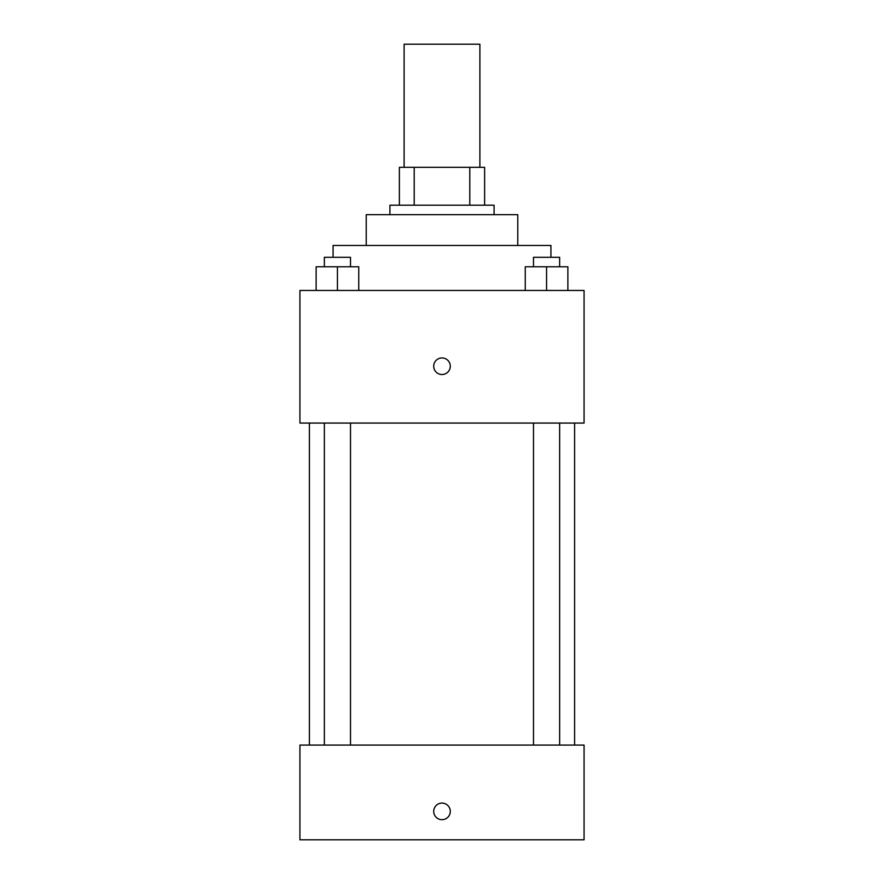 <?xml version="1.0" encoding="UTF-8"?>
<svg xmlns="http://www.w3.org/2000/svg" width="884" height="884" viewBox="0 0 884 884"><rect width="100%" height="100%" fill="white"/><g stroke="black" fill="none" stroke-linecap="round" stroke-linejoin="round"><path stroke-width="1.33" d="M479.89 167.33L479.89 44.2L404.11 44.2L404.11 167.33M414.209 205.21L414.209 167.33L399.38 167.33L399.38 205.21L399.38 167.33M414.209 167.33L484.62 167.33L484.62 205.21M469.791 205.21L469.791 167.33M389.91 214.69L389.91 205.21L494.09 205.21L494.09 214.69M366.23 245.465L366.23 214.69L517.77 214.69L517.77 245.465M333.08 257.31L333.08 245.465L550.92 245.465L550.92 257.31M299.93 290.46L584.07 290.46L584.07 423.06L299.93 423.06L299.93 290.46M442 374.518A8.287 8.287 0 0 1 434.817 362.086A8.287 8.287 0 0 1 449.183 362.086A8.287 8.287 0 0 1 442 374.518M299.93 745.09L584.07 745.09L584.07 839.8L299.93 839.8L299.93 745.09M442 819.678A8.287 8.287 0 0 1 434.817 807.247A8.287 8.287 0 0 1 449.183 807.247A8.287 8.287 0 0 1 442 819.678M525.251 290.46L525.251 266.78L567.871 266.78L567.871 290.46L567.871 266.78M546.566 290.46L546.566 266.78M559.638 266.78L559.638 257.31L533.494 257.31L533.494 266.78M316.129 290.46L316.129 266.78L358.749 266.78L358.749 290.46L358.749 266.78M337.434 290.46L337.434 266.78M350.506 266.78L350.506 257.31L324.362 257.31L324.362 266.78M574.6 745.09L574.6 423.06M309.4 745.09L309.4 423.06M533.494 423.06L533.494 745.09M559.638 423.06L559.638 745.09M350.506 745.09L350.506 423.06M324.362 745.09L324.362 423.06"/></g></svg>
